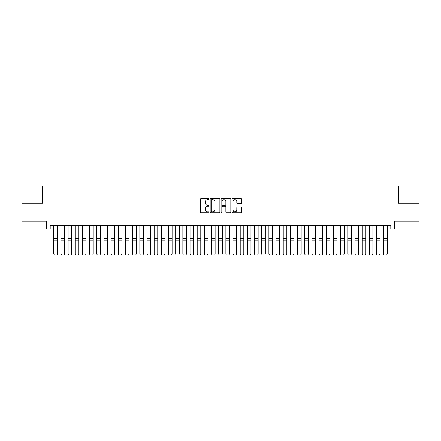 <?xml version="1.0" encoding="UTF-8"?>
<svg xmlns="http://www.w3.org/2000/svg" width="441" height="441" viewBox="0 0 441 441"><rect width="100%" height="100%" fill="white"/><g stroke="black" fill="none" stroke-linecap="round" stroke-linejoin="round"><path stroke-width="0.66" d="M209.028 199.167A0.491 0.491 0 0 0 208.532 198.676L201.057 198.676A0.706 0.706 0 0 0 200.352 199.376L200.352 212.044A0.706 0.706 0 0 0 201.057 212.749L208.532 212.749A0.491 0.491 0 0 0 209.028 212.259A0.491 0.491 0 0 0 208.532 211.763L207.568 211.763A2.255 2.255 0 0 1 205.313 209.514L205.313 208.455A2.255 2.255 0 0 1 207.568 206.206L208.532 206.206A0.491 0.491 0 0 0 209.028 205.71A0.491 0.491 0 0 0 208.532 205.219L207.568 205.219A2.255 2.255 0 0 1 205.313 202.965L205.313 201.912A2.255 2.255 0 0 1 207.568 199.657L208.532 199.657A0.491 0.491 0 0 0 209.028 199.167M241.073 203.637A0.706 0.706 0 0 0 241.773 202.932L241.773 199.376A0.706 0.706 0 0 0 241.073 198.676L232.765 198.676A0.706 0.706 0 0 0 232.06 199.376L232.06 212.044A0.706 0.706 0 0 0 232.765 212.749L241.073 212.749A0.706 0.706 0 0 0 241.773 212.044L241.773 207.755A0.706 0.706 0 0 0 241.073 207.05L237.517 207.05A0.706 0.706 0 0 0 236.811 207.755L236.811 209.883A1.885 1.885 0 0 1 234.932 211.763A1.885 1.885 0 0 1 233.046 209.883L233.046 201.543A1.885 1.885 0 0 1 234.932 199.657A1.885 1.885 0 0 1 236.811 201.543L236.811 202.932A0.706 0.706 0 0 0 237.517 203.637L241.073 203.637M50.197 229.017L50.197 225.434L390.803 225.434L390.803 229.017L394.392 229.017L394.392 221.128L418.95 221.128L418.95 203.202L398.333 203.202L398.333 185.992L42.667 185.992L42.667 203.202L22.05 203.202L22.05 221.128L46.608 221.128L46.608 229.017L53.78 229.017M219.883 199.376A0.706 0.706 0 0 0 219.183 198.676L210.875 198.676A0.706 0.706 0 0 0 210.17 199.376L210.17 212.044A0.706 0.706 0 0 0 210.875 212.749L219.183 212.749A0.706 0.706 0 0 0 219.883 212.044L219.883 199.376M221.817 198.676L230.125 198.676A0.706 0.706 0 0 1 230.83 199.376L230.83 212.044A0.706 0.706 0 0 1 230.125 212.749L226.569 212.749A0.706 0.706 0 0 1 225.869 212.044L225.869 206.906A0.706 0.706 0 0 0 225.164 206.206L222.804 206.206A0.706 0.706 0 0 0 222.099 206.906L222.099 212.259A0.491 0.491 0 0 1 221.608 212.749A0.491 0.491 0 0 1 221.117 212.259L221.117 199.376A0.706 0.706 0 0 1 221.817 198.676M57.369 229.017L60.952 229.017M64.535 229.017L68.123 229.017M71.707 229.017L75.295 229.017M78.878 229.017L82.461 229.017M86.05 229.017L89.633 229.017M93.222 229.017L96.805 229.017M100.388 229.017L103.977 229.017M107.56 229.017L111.149 229.017M114.732 229.017L118.315 229.017M121.903 229.017L125.487 229.017M129.075 229.017L132.658 229.017M136.241 229.017L139.83 229.017M143.413 229.017L147.002 229.017M150.585 229.017L154.168 229.017M157.757 229.017L161.34 229.017M164.928 229.017L168.512 229.017M172.1 229.017L175.683 229.017M179.267 229.017L182.855 229.017M186.438 229.017L190.027 229.017M193.61 229.017L197.193 229.017M200.782 229.017L204.365 229.017M207.954 229.017L211.537 229.017M215.12 229.017L218.708 229.017M222.292 229.017L225.88 229.017M229.463 229.017L233.046 229.017M236.635 229.017L240.218 229.017M243.807 229.017L247.39 229.017M250.973 229.017L254.562 229.017M258.145 229.017L261.733 229.017M265.317 229.017L268.9 229.017M272.488 229.017L276.072 229.017M279.66 229.017L283.243 229.017M286.832 229.017L290.415 229.017M293.998 229.017L297.587 229.017M301.17 229.017L304.759 229.017M308.342 229.017L311.925 229.017M315.513 229.017L319.097 229.017M322.685 229.017L326.268 229.017M329.851 229.017L333.44 229.017M337.023 229.017L340.612 229.017M344.195 229.017L347.778 229.017M351.367 229.017L354.95 229.017M358.539 229.017L362.122 229.017M365.705 229.017L369.293 229.017M372.877 229.017L376.465 229.017M380.048 229.017L383.631 229.017M387.22 229.017L390.803 229.017M211.647 199.657A0.491 0.491 0 0 0 211.156 200.153L211.156 211.272A0.491 0.491 0 0 0 211.647 211.763L212.672 211.763A2.255 2.255 0 0 0 214.921 209.514L214.921 201.912A2.255 2.255 0 0 0 212.672 199.657L211.647 199.657M225.869 201.576A1.885 1.885 0 0 0 223.984 199.696A1.885 1.885 0 0 0 222.099 201.576L222.099 204.514A0.706 0.706 0 0 0 222.804 205.219L225.164 205.219A0.706 0.706 0 0 0 225.869 204.514L225.869 201.576M57.369 225.434L57.369 254.115L56.828 255.008L54.32 254.959L56.828 255.008M54.32 255.008L53.78 253.988L57.369 253.988L56.828 254.959M53.78 225.434L53.78 253.988L54.32 254.959M60.952 254.115L61.486 255.008L60.952 253.988L64.535 253.988L64 255.008L61.486 254.959L64 255.008M68.123 254.115L68.658 255.008L68.123 253.988L71.707 253.988L71.172 255.008L68.658 254.959L71.172 255.008M75.295 254.115L75.83 255.008L75.295 253.988L78.878 253.988L78.338 255.008L75.83 254.959L78.338 255.008M82.461 254.115L83.002 255.008L82.461 253.988L86.05 253.988L85.51 255.008L83.002 254.959L85.51 255.008M64.535 225.434L64.535 253.988L64 254.959M60.952 225.434L60.952 253.988L61.486 254.959M71.707 225.434L71.707 253.988L71.172 254.959M68.123 225.434L68.123 253.988L68.658 254.959M78.878 225.434L78.878 253.988L78.338 254.959M75.295 225.434L75.295 253.988L75.83 254.959M86.05 225.434L86.05 253.988L85.51 254.959M82.461 225.434L82.461 253.988L83.002 254.959M89.633 254.115L90.173 255.008L89.633 253.988L93.222 253.988L92.682 255.008L90.173 254.959L92.682 255.008M93.222 225.434L93.222 253.988L92.682 254.959M89.633 225.434L89.633 253.988L90.173 254.959M96.805 254.115L97.345 255.008L96.805 253.988L100.388 253.988L99.853 255.008L97.345 254.959L99.853 255.008M100.388 225.434L100.388 253.988L99.853 254.959M96.805 225.434L96.805 253.988L97.345 254.959M103.977 254.115L104.511 255.008L103.977 253.988L107.56 253.988L107.025 255.008L104.511 254.959L107.025 255.008M107.56 225.434L107.56 253.988L107.025 254.959M103.977 225.434L103.977 253.988L104.511 254.959M111.149 254.115L111.683 255.008L111.149 253.988L114.732 253.988L114.191 255.008L111.683 254.959L114.191 255.008M114.732 225.434L114.732 253.988L114.191 254.959M111.149 225.434L111.149 253.988L111.683 254.959M118.315 254.115L118.855 255.008L118.315 253.988L121.903 253.988L121.363 255.008L118.855 254.959L121.363 255.008M121.903 225.434L121.903 253.988L121.363 254.959M118.315 225.434L118.315 253.988L118.855 254.959M125.487 254.115L126.027 255.008L125.487 253.988L129.075 253.988L128.535 255.008L126.027 254.959L128.535 255.008M129.075 225.434L129.075 253.988L128.535 254.959M125.487 225.434L125.487 253.988L126.027 254.959M132.658 254.115L133.199 255.008L132.658 253.988L136.241 253.988L135.707 255.008L133.199 254.959L135.707 255.008M136.241 225.434L136.241 253.988L135.707 254.959M132.658 225.434L132.658 253.988L133.199 254.959M139.83 254.115L140.365 255.008L139.83 253.988L143.413 253.988L142.878 255.008L140.365 254.959L142.878 255.008M143.413 225.434L143.413 253.988L142.878 254.959M139.83 225.434L139.83 253.988L140.365 254.959M147.002 254.115L147.537 255.008L147.002 253.988L150.585 253.988L150.05 255.008L147.537 254.959L150.05 255.008M150.585 225.434L150.585 253.988L150.05 254.959M147.002 225.434L147.002 253.988L147.537 254.959M154.168 254.115L154.708 255.008L154.168 253.988L157.757 253.988L157.216 255.008L154.708 254.959L157.216 255.008M157.757 225.434L157.757 253.988L157.216 254.959M154.168 225.434L154.168 253.988L154.708 254.959M161.34 254.115L161.88 255.008L161.34 253.988L164.928 253.988L164.388 255.008L161.88 254.959L164.388 255.008M164.928 225.434L164.928 253.988L164.388 254.959M161.34 225.434L161.34 253.988L161.88 254.959M168.512 254.115L169.052 255.008L168.512 253.988L172.1 253.988L171.56 255.008L169.052 254.959L171.56 255.008M172.1 225.434L172.1 253.988L171.56 254.959M168.512 225.434L168.512 253.988L169.052 254.959M175.683 254.115L176.218 255.008L175.683 253.988L179.267 253.988L178.732 255.008L176.218 254.959L178.732 255.008M179.267 225.434L179.267 253.988L178.732 254.959M175.683 225.434L175.683 253.988L176.218 254.959M182.855 254.115L183.39 255.008L182.855 253.988L186.438 253.988L185.904 255.008L183.39 254.959L185.904 255.008M186.438 225.434L186.438 253.988L185.904 254.959M182.855 225.434L182.855 253.988L183.39 254.959M190.027 254.115L190.562 255.008L190.027 253.988L193.61 253.988L193.07 255.008L190.562 254.959L193.07 255.008M193.61 225.434L193.61 253.988L193.07 254.959M190.027 225.434L190.027 253.988L190.562 254.959M197.193 254.115L197.733 255.008L197.193 253.988L200.782 253.988L200.242 255.008L197.733 254.959L200.242 255.008M200.782 225.434L200.782 253.988L200.242 254.959M197.193 225.434L197.193 253.988L197.733 254.959M204.365 254.115L204.905 255.008L204.365 253.988L207.954 253.988L207.413 255.008L204.905 254.959L207.413 255.008M207.954 225.434L207.954 253.988L207.413 254.959M204.365 225.434L204.365 253.988L204.905 254.959M211.537 254.115L212.077 255.008L211.537 253.988L215.12 253.988L214.585 255.008L212.077 254.959L214.585 255.008M215.12 225.434L215.12 253.988L214.585 254.959M211.537 225.434L211.537 253.988L212.077 254.959M218.708 254.115L219.243 255.008L218.708 253.988L222.292 253.988L221.757 255.008L219.243 254.959L221.757 255.008M222.292 225.434L222.292 253.988L221.757 254.959M218.708 225.434L218.708 253.988L219.243 254.959M225.88 254.115L226.415 255.008L225.88 253.988L229.463 253.988L228.923 255.008L226.415 254.959L228.923 255.008M229.463 225.434L229.463 253.988L228.923 254.959M225.88 225.434L225.88 253.988L226.415 254.959M233.046 254.115L233.587 255.008L233.046 253.988L236.635 253.988L236.095 255.008L233.587 254.959L236.095 255.008M236.635 225.434L236.635 253.988L236.095 254.959M233.046 225.434L233.046 253.988L233.587 254.959M240.218 254.115L240.758 255.008L240.218 253.988L243.807 253.988L243.267 255.008L240.758 254.959L243.267 255.008M243.807 225.434L243.807 253.988L243.267 254.959M240.218 225.434L240.218 253.988L240.758 254.959M247.39 254.115L247.93 255.008L247.39 253.988L250.973 253.988L250.438 255.008L247.93 254.959L250.438 255.008M250.973 225.434L250.973 253.988L250.438 254.959M247.39 225.434L247.39 253.988L247.93 254.959M254.562 254.115L255.096 255.008L254.562 253.988L258.145 253.988L257.61 255.008L255.096 254.959L257.61 255.008M258.145 225.434L258.145 253.988L257.61 254.959M254.562 225.434L254.562 253.988L255.096 254.959M261.733 254.115L262.268 255.008L261.733 253.988L265.317 253.988L264.782 255.008L262.268 254.959L264.782 255.008M265.317 225.434L265.317 253.988L264.782 254.959M261.733 225.434L261.733 253.988L262.268 254.959M268.9 254.115L269.44 255.008L268.9 253.988L272.488 253.988L271.948 255.008L269.44 254.959L271.948 255.008M272.488 225.434L272.488 253.988L271.948 254.959M268.9 225.434L268.9 253.988L269.44 254.959M276.072 254.115L276.612 255.008L276.072 253.988L279.66 253.988L279.12 255.008L276.612 254.959L279.12 255.008M279.66 225.434L279.66 253.988L279.12 254.959M276.072 225.434L276.072 253.988L276.612 254.959M283.243 254.115L283.784 255.008L283.243 253.988L286.832 253.988L286.292 255.008L283.784 254.959L286.292 255.008M286.832 225.434L286.832 253.988L286.292 254.959M283.243 225.434L283.243 253.988L283.784 254.959M290.415 254.115L290.95 255.008L290.415 253.988L293.998 253.988L293.463 255.008L290.95 254.959L293.463 255.008M293.998 225.434L293.998 253.988L293.463 254.959M290.415 225.434L290.415 253.988L290.95 254.959M297.587 254.115L298.122 255.008L297.587 253.988L301.17 253.988L300.635 255.008L298.122 254.959L300.635 255.008M301.17 225.434L301.17 253.988L300.635 254.959M297.587 225.434L297.587 253.988L298.122 254.959M304.759 254.115L305.293 255.008L304.759 253.988L308.342 253.988L307.801 255.008L305.293 254.959L307.801 255.008M308.342 225.434L308.342 253.988L307.801 254.959M304.759 225.434L304.759 253.988L305.293 254.959M311.925 254.115L312.465 255.008L311.925 253.988L315.513 253.988L314.973 255.008L312.465 254.959L314.973 255.008M315.513 225.434L315.513 253.988L314.973 254.959M311.925 225.434L311.925 253.988L312.465 254.959M319.097 254.115L319.637 255.008L319.097 253.988L322.685 253.988L322.145 255.008L319.637 254.959L322.145 255.008M322.685 225.434L322.685 253.988L322.145 254.959M319.097 225.434L319.097 253.988L319.637 254.959M326.268 254.115L326.809 255.008L326.268 253.988L329.851 253.988L329.317 255.008L326.809 254.959L329.317 255.008M329.851 225.434L329.851 253.988L329.317 254.959M326.268 225.434L326.268 253.988L326.809 254.959M333.44 254.115L333.975 255.008L333.44 253.988L337.023 253.988L336.489 255.008L333.975 254.959L336.489 255.008M337.023 225.434L337.023 253.988L336.489 254.959M333.44 225.434L333.44 253.988L333.975 254.959M340.612 254.115L341.147 255.008L340.612 253.988L344.195 253.988L343.655 255.008L341.147 254.959L343.655 255.008M344.195 225.434L344.195 253.988L343.655 254.959M340.612 225.434L340.612 253.988L341.147 254.959M347.778 254.115L348.318 255.008L347.778 253.988L351.367 253.988L350.827 255.008L348.318 254.959L350.827 255.008M351.367 225.434L351.367 253.988L350.827 254.959M347.778 225.434L347.778 253.988L348.318 254.959M354.95 254.115L355.49 255.008L354.95 253.988L358.539 253.988L357.998 255.008L355.49 254.959L357.998 255.008M358.539 225.434L358.539 253.988L357.998 254.959M354.95 225.434L354.95 253.988L355.49 254.959M362.122 254.115L362.662 255.008L362.122 253.988L365.705 253.988L365.17 255.008L362.662 254.959L365.17 255.008M365.705 225.434L365.705 253.988L365.17 254.959M362.122 225.434L362.122 253.988L362.662 254.959M369.293 254.115L369.828 255.008L369.293 253.988L372.877 253.988L372.342 255.008L369.828 254.959L372.342 255.008M372.877 225.434L372.877 253.988L372.342 254.959M369.293 225.434L369.293 253.988L369.828 254.959M376.465 254.115L377 255.008L376.465 253.988L380.048 253.988L379.514 255.008L377 254.959L379.514 255.008M380.048 225.434L380.048 253.988L379.514 254.959M376.465 225.434L376.465 253.988L377 254.959M383.631 254.115L384.172 255.008L383.631 253.988L387.22 253.988L386.68 255.008L384.172 254.959L386.68 255.008M387.22 225.434L387.22 253.988L386.68 254.959M383.631 225.434L383.631 253.988L384.172 254.959M57.369 238.818L53.78 238.818M57.369 240.174L53.78 240.174M64.535 238.818L60.952 238.818M64.535 240.174L60.952 240.174M71.707 238.818L68.123 238.818M71.707 240.174L68.123 240.174M78.878 238.818L75.295 238.818M78.878 240.174L75.295 240.174M86.05 238.818L82.461 238.818M86.05 240.174L82.461 240.174M93.222 238.818L89.633 238.818M93.222 240.174L89.633 240.174M100.388 238.818L96.805 238.818M100.388 240.174L96.805 240.174M107.56 238.818L103.977 238.818M107.56 240.174L103.977 240.174M114.732 238.818L111.149 238.818M114.732 240.174L111.149 240.174M121.903 238.818L118.315 238.818M121.903 240.174L118.315 240.174M129.075 238.818L125.487 238.818M129.075 240.174L125.487 240.174M136.241 238.818L132.658 238.818M136.241 240.174L132.658 240.174M143.413 238.818L139.83 238.818M143.413 240.174L139.83 240.174M150.585 238.818L147.002 238.818M150.585 240.174L147.002 240.174M157.757 238.818L154.168 238.818M157.757 240.174L154.168 240.174M164.928 238.818L161.34 238.818M164.928 240.174L161.34 240.174M172.1 238.818L168.512 238.818M172.1 240.174L168.512 240.174M179.267 238.818L175.683 238.818M179.267 240.174L175.683 240.174M186.438 238.818L182.855 238.818M186.438 240.174L182.855 240.174M193.61 238.818L190.027 238.818M193.61 240.174L190.027 240.174M200.782 238.818L197.193 238.818M200.782 240.174L197.193 240.174M207.954 238.818L204.365 238.818M207.954 240.174L204.365 240.174M215.12 238.818L211.537 238.818M215.12 240.174L211.537 240.174M222.292 238.818L218.708 238.818M222.292 240.174L218.708 240.174M229.463 238.818L225.88 238.818M229.463 240.174L225.88 240.174M236.635 238.818L233.046 238.818M236.635 240.174L233.046 240.174M243.807 238.818L240.218 238.818M243.807 240.174L240.218 240.174M250.973 238.818L247.39 238.818M250.973 240.174L247.39 240.174M258.145 238.818L254.562 238.818M258.145 240.174L254.562 240.174M265.317 238.818L261.733 238.818M265.317 240.174L261.733 240.174M272.488 238.818L268.9 238.818M272.488 240.174L268.9 240.174M279.66 238.818L276.072 238.818M279.66 240.174L276.072 240.174M286.832 238.818L283.243 238.818M286.832 240.174L283.243 240.174M293.998 238.818L290.415 238.818M293.998 240.174L290.415 240.174M301.17 238.818L297.587 238.818M301.17 240.174L297.587 240.174M308.342 238.818L304.759 238.818M308.342 240.174L304.759 240.174M315.513 238.818L311.925 238.818M315.513 240.174L311.925 240.174M322.685 238.818L319.097 238.818M322.685 240.174L319.097 240.174M329.851 238.818L326.268 238.818M329.851 240.174L326.268 240.174M337.023 238.818L333.44 238.818M337.023 240.174L333.44 240.174M344.195 238.818L340.612 238.818M344.195 240.174L340.612 240.174M351.367 238.818L347.778 238.818M351.367 240.174L347.778 240.174M358.539 238.818L354.95 238.818M358.539 240.174L354.95 240.174M365.705 238.818L362.122 238.818M365.705 240.174L362.122 240.174M372.877 238.818L369.293 238.818M372.877 240.174L369.293 240.174M380.048 238.818L376.465 238.818M380.048 240.174L376.465 240.174M387.22 238.818L383.631 238.818M387.22 240.174L383.631 240.174"/></g></svg>
